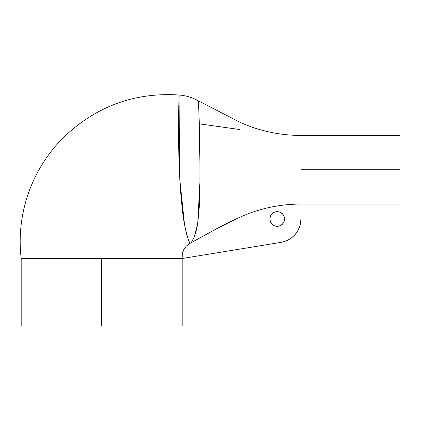 <?xml version="1.0" encoding="UTF-8"?>
<svg xmlns="http://www.w3.org/2000/svg" width="421" height="421" viewBox="0 0 421 421"><rect width="100%" height="100%" fill="white"/><g stroke="black" fill="none" stroke-linecap="round" stroke-linejoin="round"><path stroke-width="0.63" d="M284.57 218.988A7.341 7.341 0 0 1 277.228 226.324A7.341 7.341 0 0 1 269.893 218.988L270.45 216.178L272.04 213.8L274.424 212.205L277.228 211.647L280.039 212.205L282.417 213.8L284.012 216.178L284.57 218.988L284.012 221.793L282.417 224.177L280.039 225.767L277.228 226.324L274.424 225.767L272.04 224.177L270.45 221.793L269.893 218.988A7.341 7.341 0 0 1 277.228 211.647A7.341 7.341 0 0 1 284.57 218.988M399.95 135.42L300.91 135.42L300.91 169.747L399.95 169.747L399.95 135.42L399.95 204.074L399.95 169.747L300.91 169.747L300.91 204.074A147.955 147.955 0 0 0 239.949 217.215L239.949 122.279A147.955 147.955 0 0 0 300.91 135.42L300.904 218.988L300.91 204.074L399.95 204.074M198.454 100.977L199.307 123.832L239.949 129.563L199.307 123.832L199.98 169.61L199.854 189.324L199.228 207.511L197.796 222.862L196.681 229.15L194.349 236.744L191.281 242.659L215.341 229.403L239.949 217.215L239.949 122.279L198.449 100.882L198.623 104.408M179.03 97.44L179.741 179.051L184.614 225.424L188.034 239.039L190.013 243.354L188.613 240.533L186.813 235.176L184.04 222.225L182.43 210.921L180.53 191.213L179.283 169.684L178.504 141.177L178.478 117.027L179.157 95.009C135.699 92.199 97.84 105.676 65.581 135.446C32.433 167.2 15.798 212.942 21.182 258.52L182.161 258.52C181.625 251.816 184.24 246.759 190.013 243.354A47.347 47.347 0 0 0 191.281 242.659L194.265 236.928L197.723 223.425L199.949 181.283M101.671 258.52L101.671 325.991L182.161 325.991L101.671 325.991L101.671 258.52L21.182 258.52C15.798 212.942 32.433 167.2 65.581 135.446C97.84 105.676 135.699 92.199 179.157 95.009L179.088 96.341M21.182 325.991L101.671 325.991L21.182 325.991L21.182 258.52M179.051 97.035L178.909 99.861M178.715 105.792L178.683 106.871M185.729 230.829L186.24 232.987M186.882 235.407L187.203 236.513M199.307 123.832L198.68 105.692M190.013 243.354L186.387 246.043L183.724 249.695L182.267 253.979L182.161 258.52L281.049 242.349L285.085 241.317L288.874 239.596L292.306 237.239L295.268 234.318L297.673 230.918L299.452 227.156L300.536 223.135L300.904 218.988A23.671 23.671 0 0 1 281.049 242.349L182.161 258.52L182.161 325.991M239.949 217.215C232.681 220.504 224.477 224.567 215.341 229.403L191.281 242.659M179.157 95.009C186.008 95.583 192.439 97.54 198.449 100.882"/></g></svg>
